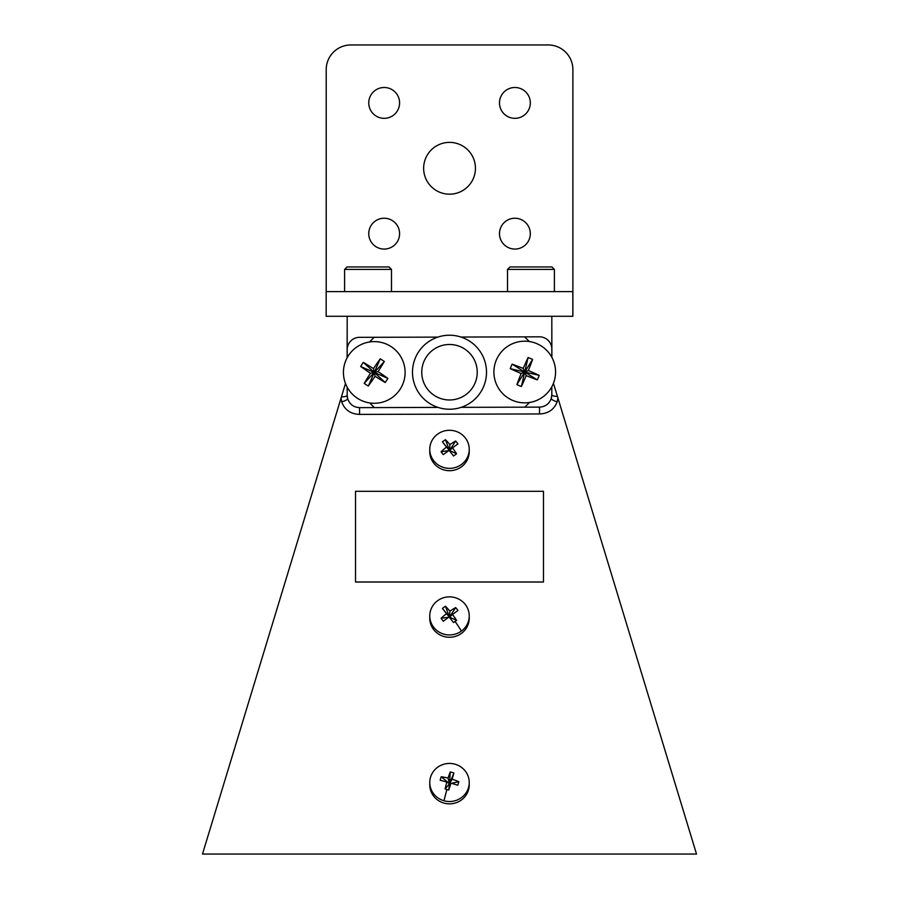<?xml version="1.0" encoding="UTF-8"?>
<svg xmlns="http://www.w3.org/2000/svg" width="899" height="899" viewBox="0 0 899 899"><rect width="100%" height="100%" fill="white"/><g stroke="black" fill="none" stroke-linecap="round" stroke-linejoin="round"><path stroke-width="1.35" d="M450.95 783.186L449.5 783.681L452.141 779.242A30.633 12.968 17.7 0 1 458.838 781.714A28.071 16.519 117.8 0 1 457.782 785.209A30.633 2.259 -164 0 0 450.95 783.186A30.633 3.135 108.4 0 1 448.747 789.996A28.071 12.777 -166.5 0 1 446.915 789.513A28.071 12.777 -166.5 0 1 445.117 788.974A30.633 7.574 -77 0 1 446.859 782.04A30.633 2.259 -164 0 0 440.162 780.253A28.071 19.598 -87.9 0 1 441.218 776.758A30.633 12.968 17.7 0 1 448.05 778.085L449.5 783.681L441.218 776.758M451.332 783.299L458.838 781.714M445.117 788.974L449.5 783.681L446.859 782.04M453.883 772.994L449.5 783.681L450.253 771.971A28.071 23.352 22.1 0 1 452.085 772.432A28.071 23.352 22.1 0 1 453.883 772.994A30.633 3.135 108.4 0 1 452.141 779.242M449.5 783.681L448.747 789.996M429.767 782.478L429.767 784.816A19.733 19.036 -0 0 0 446.713 803.661A19.733 19.036 -0 0 0 468.446 790.142A19.733 19.036 -0 0 0 469.233 784.816L469.233 782.478A19.733 19.036 0 0 0 455.018 764.206A19.733 19.036 0 0 0 430.554 777.152A19.733 19.036 0 0 0 429.767 782.478A19.733 19.036 0 0 0 443.982 800.762A19.733 19.036 0 0 0 468.446 787.805A19.733 19.036 0 0 0 469.233 782.478M448.05 778.085A30.633 7.574 -77 0 1 450.253 771.971M551.817 325.382L551.885 357.409M449.5 399.976A27.745 27.745 0 0 0 477.245 372.231A27.745 27.745 0 0 0 449.5 344.486A27.745 27.745 0 0 0 421.755 372.231A27.745 27.745 0 0 0 449.5 399.976M449.5 409.236A37.005 37.005 0 0 0 486.505 372.231A37.005 37.005 0 0 0 449.5 335.226A37.005 37.005 0 0 0 412.495 372.231A37.005 37.005 0 0 0 449.5 409.236M429.767 449.32L429.767 451.669A19.733 19.036 0 0 0 433.79 463.176A19.733 19.036 0 0 0 455.793 469.705A19.733 19.036 0 0 0 469.233 451.669L469.233 449.32A19.733 19.036 -0 0 0 465.21 437.802A19.733 19.036 -0 0 0 443.207 431.284A19.733 19.036 -0 0 0 429.767 449.32A19.733 19.036 -0 0 0 433.79 460.839A19.733 19.036 -0 0 0 458.018 466.491A19.733 19.036 -0 0 0 469.233 449.32M496.248 360.218A30.836 30.836 0 0 0 508.407 398.178A30.836 30.836 0 0 0 553.222 383.817A30.836 30.836 0 0 0 536.534 343.53A30.836 30.836 0 0 0 496.248 360.218A30.836 30.836 0 0 0 508.407 398.178M357.409 398.257A30.836 30.836 0 0 0 402.505 384.839A30.836 30.836 0 0 0 391.132 346.632A30.836 30.836 0 0 0 348.452 355.577A30.836 30.836 0 0 0 357.409 398.257M341.676 401.842L341.047 398.111L202.489 854.05L696.511 854.05L557.919 398.01L557.178 401.842C554.087 409.596 548.199 413.63 539.535 413.956L359.566 414.394C350.632 414.079 344.665 409.888 341.676 401.842A6.169 1.573 164.6 0 0 347.621 398.583C349.565 404.269 353.543 407.292 359.544 407.64L438.049 407.416M355.521 582.046L543.479 582.046L543.479 491.303L355.521 491.303L355.521 582.046M551.817 357.285L551.817 316.279M461.153 407.348L539.524 407.123C545.345 406.786 549.255 403.876 551.278 398.414A12.339 12.339 0 0 0 551.817 394.796L551.817 386.75M437.847 337.114L359.476 337.339A12.339 12.339 0 0 0 347.183 349.666L347.183 357.712M347.183 387.177L347.183 395.302A12.339 12.339 0 0 0 347.621 398.583L347.183 395.302A6.169 1.618 180 0 1 341.418 396.92L345.486 383.513M347.183 349.666L347.183 316.279M521.386 386.491A45.164 29.667 -157.5 0 1 516.869 384.626A49.142 7.057 -67.5 0 1 521.139 373.512A49.142 7.057 -157.5 0 1 510.261 368.669A45.164 29.667 -67.5 0 1 512.127 364.151A49.142 7.057 22.5 0 1 523.24 368.421A49.142 7.057 -67.5 0 1 528.084 357.544A45.164 29.667 22.5 0 1 532.601 359.409A49.142 7.057 112.5 0 1 528.331 370.523A49.142 7.057 22.5 0 1 539.209 375.366A45.164 29.667 112.5 0 1 537.332 379.884A49.142 7.057 -157.5 0 1 526.218 375.613A49.142 7.057 112.5 0 1 521.386 386.491L524.735 372.017L532.601 359.409M387.874 378.412A45.164 29.667 123.2 0 1 385.199 382.502A49.142 7.057 -146.8 0 1 375.063 376.254A49.142 7.057 123.2 0 1 368.298 386.053A45.164 29.667 -146.8 0 1 364.207 383.379A49.142 7.057 -56.8 0 1 370.455 373.242A49.142 7.057 -146.8 0 1 360.668 366.477A45.164 29.667 -56.8 0 1 363.331 362.387A49.142 7.057 33.2 0 1 373.467 368.635A49.142 7.057 -56.8 0 1 380.243 358.836A45.164 29.667 33.2 0 1 384.322 361.51A49.142 7.057 123.2 0 1 378.074 371.647A49.142 7.057 33.2 0 1 387.874 378.412L374.265 372.444L363.331 362.387M456.557 453.77A28.071 13.676 148.9 0 1 453.546 455.984L449.095 450.365A30.633 0.955 143.5 0 0 443.331 454.636A28.071 14.732 -135.8 0 1 441.049 451.736A30.633 11.665 -40 0 1 446.511 447.084L442.443 441.881A28.071 22.441 -48.6 0 1 445.454 439.678A30.633 10.147 56.1 0 1 449.905 444.6A30.633 11.665 -40 0 1 455.669 441.016A28.071 21.396 66.4 0 1 457.951 443.926A30.633 0.955 143.5 0 0 452.489 447.871A30.633 10.147 56.1 0 1 456.557 453.77L449.5 450.523L445.454 439.678M551.817 349.16A12.339 12.339 0 0 0 539.456 336.822L460.951 337.046M553.436 383.266L557.919 398.01M341.047 398.111L341.418 396.92M557.178 401.842A6.169 1.551 17.1 0 1 551.278 398.414L551.817 394.796A6.169 1.618 0 0 0 557.436 396.403M369.68 402.932L374.366 407.595M524.836 407.168L529.489 402.482M529.32 341.53L524.634 336.867M374.164 337.294L369.511 341.98M446.511 447.084L449.5 450.523L449.905 444.6M452.489 447.871L449.5 450.523L442.443 441.881M449.095 450.365L453.546 455.984M448.713 450.635L441.049 451.736M449.5 450.523L455.669 441.016M370.455 373.242L374.265 372.444L373.467 368.635M378.074 371.647L374.265 372.444L360.668 366.477M375.063 376.254L374.265 372.444L385.199 382.502M368.298 386.053L374.265 372.444L364.207 383.379M384.322 361.51L374.265 372.444L380.243 358.836M523.24 368.421L524.735 372.017L528.331 370.523M526.218 375.613L524.735 372.017L528.084 357.544M521.139 373.512L524.735 372.017L516.869 384.626M510.261 368.669L524.735 372.017L512.127 364.151M537.332 379.884L524.735 372.017L539.209 375.366M355.521 581.968L543.479 581.968M452.489 614.455L449.5 617.107L455.669 607.6A28.071 21.396 66.4 0 1 457.951 610.5A30.633 0.955 143.5 0 0 452.489 614.455A30.633 10.147 56.1 0 1 456.557 620.355A28.071 13.676 148.9 0 1 455.074 621.479A28.071 13.676 148.9 0 1 453.546 622.558L449.095 616.939A30.633 0.955 143.5 0 0 443.331 621.209A28.071 14.732 -135.8 0 1 441.049 618.31A30.633 11.665 -40 0 1 446.511 613.669L449.5 617.107L449.905 611.185A30.633 11.665 -40 0 1 455.669 607.6M448.713 617.22L441.049 618.31M453.546 622.558L449.095 616.939M445.454 606.252L449.5 617.107L442.443 608.454A28.071 22.441 -48.6 0 1 443.926 607.308A28.071 22.441 -48.6 0 1 445.454 606.252A30.633 10.147 56.1 0 1 449.905 611.185M449.5 617.107L456.557 620.355M429.767 615.905L429.767 618.242A19.733 19.036 -0 0 0 433.79 629.761A19.733 19.036 -0 0 0 455.793 636.278A19.733 19.036 -0 0 0 469.233 618.242L469.233 615.905A19.733 19.036 -0 0 0 465.21 604.386A19.733 19.036 -0 0 0 437.566 600.746A19.733 19.036 -0 0 0 429.767 615.905A19.733 19.036 -0 0 0 433.79 627.423A19.733 19.036 -0 0 0 461.434 631.064A19.733 19.036 -0 0 0 469.233 615.905M446.511 613.669L442.443 608.454M347.115 357.836L347.183 327.112M449.545 194.184A25.902 25.902 -90 0 0 475.436 168.282A25.902 25.902 -90 0 0 449.545 142.379A25.902 25.902 -90 0 0 423.643 168.282A25.902 25.902 -90 0 0 449.545 194.184A25.902 25.902 90 0 1 423.643 168.282A25.902 25.902 90 0 1 449.545 142.379M514.902 249.068A15.418 15.418 -90 0 0 530.32 233.65A15.418 15.418 -90 0 0 514.902 218.232L514.902 218.232A15.418 15.418 -90 0 0 499.484 233.65A15.418 15.418 -90 0 0 514.902 249.068A15.418 15.418 90 0 1 499.496 233.65A15.418 15.418 90 0 1 514.902 218.232M384.176 249.068A15.418 15.418 -90 0 0 399.594 233.65A15.418 15.418 -90 0 0 384.176 218.232L384.176 218.232A15.418 15.418 -90 0 0 368.759 233.65A15.418 15.418 -90 0 0 384.176 249.068A15.418 15.418 90 0 1 368.759 233.65A15.418 15.418 90 0 1 384.176 218.232M384.176 118.331A15.418 15.418 -90 0 0 399.594 102.913A15.418 15.418 -90 0 0 384.176 87.495L384.176 87.495A15.418 15.418 -90 0 0 368.759 102.913A15.418 15.418 -90 0 0 384.176 118.331A15.418 15.418 90 0 1 368.759 102.913A15.418 15.418 90 0 1 384.176 87.495M514.902 118.331A15.418 15.418 -90 0 0 530.32 102.913A15.418 15.418 -90 0 0 514.902 87.495L514.902 87.495A15.418 15.418 -90 0 0 499.484 102.913A15.418 15.418 -90 0 0 514.902 118.331A15.418 15.418 90 0 1 499.496 102.913A15.418 15.418 90 0 1 514.902 87.495M548.21 44.95A24.666 24.666 90 0 1 572.877 69.616L572.877 316.279L326.168 316.279L326.168 291.613L572.877 291.613L572.877 69.616A24.666 24.666 -90 0 0 548.21 44.95L350.88 44.95A24.666 24.666 -90 0 0 326.213 69.616L326.213 291.613M509.991 266.947L551.919 266.947L554.391 269.419L507.519 269.419L509.991 266.947M347.059 266.947L388.997 266.947L391.47 269.419L344.598 269.419L347.059 266.947M443.982 800.762A30.836 2.27 -74.3 0 1 446.915 789.513M539.535 413.956L539.524 407.123M359.566 414.394L359.544 407.64M461.434 631.064A30.836 4.911 -126.2 0 0 455.074 621.479M572.832 291.613L572.832 316.279M326.168 316.279L326.168 291.613M507.519 291.613L507.519 269.419M554.391 291.613L554.391 269.419L554.402 291.613M551.941 266.947L554.402 269.419M344.598 291.613L344.598 269.419M391.47 291.613L391.47 269.419L391.481 291.613M389.02 266.947L391.481 269.419"/></g></svg>
